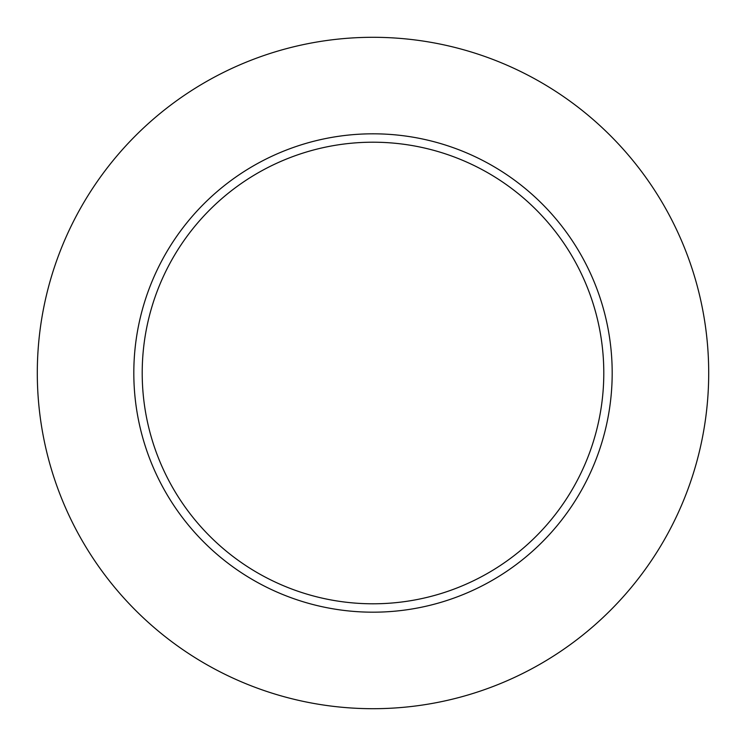 <?xml version="1.0" encoding="UTF-8"?>
<svg xmlns="http://www.w3.org/2000/svg" width="746" height="746" viewBox="0 0 746 746"><rect width="100%" height="100%" fill="white"/><g stroke="black" fill="none" stroke-linecap="round" stroke-linejoin="round"><path stroke-width="1.12" d="M603.794 373A230.794 230.794 0 0 0 373 142.206A230.794 230.794 0 0 0 142.206 373A230.794 230.794 0 0 0 373 603.794A230.794 230.794 0 0 0 603.794 373M708.7 373A335.7 335.7 0 0 0 373 37.3A335.7 335.7 0 0 0 37.3 373A335.7 335.7 0 0 0 373 708.7A335.7 335.7 0 0 0 708.7 373M612.186 373A239.186 239.186 0 0 1 373 612.186A239.186 239.186 0 0 1 133.814 373A239.186 239.186 0 0 1 373 133.814A239.186 239.186 0 0 1 612.186 373"/></g></svg>
